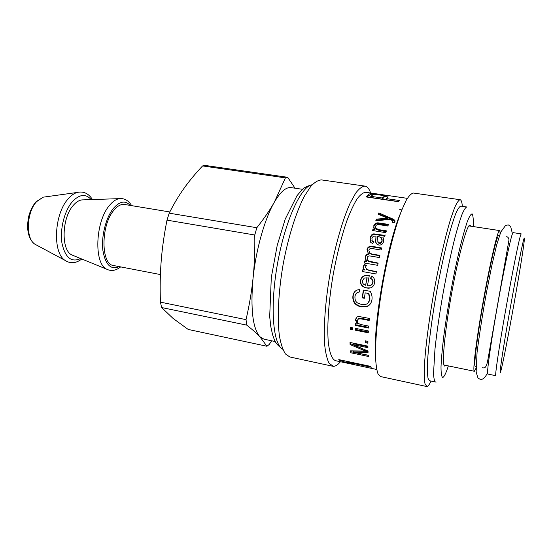 <?xml version="1.0" encoding="UTF-8"?>
<svg xmlns="http://www.w3.org/2000/svg" width="552" height="552" viewBox="0 0 552 552"><rect width="100%" height="100%" fill="white"/><g stroke="black" fill="none" stroke-linecap="round" stroke-linejoin="round"><path stroke-width="0.83" d="M475.948 368.363L474.347 371.268C472.588 371.427 475.796 343.93 482.055 307.878C488.299 271.846 495.786 237.871 498.587 231.888L499.56 230.57C499.919 230.653 500.084 231.743 500.05 233.855M475.969 366.404L475.286 366.259C473.657 366.39 476.631 340.888 482.42 307.554C488.182 274.247 495.123 242.645 497.766 236.884M512.359 233.993L513.118 232.633L521.198 233.869L520.571 235.249C518.569 241.403 511.69 275.779 505.287 312.108C498.877 348.464 494.833 376.029 495.786 375.691L487.782 374.042C486.526 374.311 490.259 346.766 496.614 310.528C502.955 274.31 510.062 240.085 512.359 233.993M523.758 239.389C524.469 236.974 524.593 237.795 524.124 241.845C522.006 261.055 505.984 350.472 501.299 369.226C498.415 381.246 500.871 362.188 507.343 324.659C513.795 287.206 521.778 245.937 523.758 239.389M352.673 329.675L350.134 329.171L350.216 327.322L352.756 327.826L352.673 329.675L352.714 327.819M445.823 365.383L444.733 366.066C441.607 366.162 444.388 333.663 451.419 294.554C458.408 255.431 467.082 223.995 469.98 225.168L470.766 226.189M435.424 382.012L429.511 380.749L428.055 378.389C427.448 374.877 427.276 369.329 427.545 361.732C428.462 344.986 431.781 319.104 436.597 291.898C440.413 271.094 444.388 252.678 448.521 236.649C451.156 227.038 453.571 219.337 455.773 213.555C457.794 208.98 459.471 206.496 460.796 206.11L466.785 206.986C465.543 207.379 463.942 209.877 461.996 214.48C459.871 220.289 457.518 228.01 454.945 237.657C450.88 253.747 446.941 272.212 443.118 293.064C439.461 313.943 436.742 332.635 434.969 349.133L433.534 373.318C433.768 378.306 434.396 381.204 435.424 382.012L436.128 382.101M431.043 381.073C429.456 384.482 428.104 386.29 426.986 386.51L425.033 383.985C424.35 380.245 424.143 374.318 424.405 366.211C425.337 348.326 428.856 320.602 434.017 291.435C439.302 262.29 445.63 235.069 450.963 217.971L454.648 207.621C456.835 202.756 458.65 200.114 460.085 199.707C461.258 199.948 462.01 202.156 462.355 206.338M426.62 386.503L380.583 376.567L378.01 373.876C376.664 370.054 375.829 364.106 375.498 356.026C375.284 338.238 378.01 310.907 383.04 282.3C388.256 253.727 395.184 227.148 401.559 210.547L406.099 200.521C408.908 195.836 411.364 193.345 413.469 193.048L460.085 199.707M375.463 352.825C373.628 321.292 387.752 242.466 400.421 213.534M376.692 369.474L335.568 360.697C331.987 359.4 329.385 352.825 328.205 341.233C326.977 324.686 328.826 299.557 333.387 273.406C337.148 253.437 341.66 235.849 346.925 220.641C350.389 211.547 353.777 204.302 357.089 198.906C360.277 194.683 363.161 192.482 365.741 192.296L407.348 198.347M384.599 236.911L382.846 237.029L383.619 241.583C382.757 244.198 381.121 245.35 378.72 245.019L376.554 243.887L375.657 241.493L375.988 236.09L373.311 236.215L371.917 238.291L372.165 240.803L373.614 241.742L372.8 243.673L370.73 242.397L370.144 237.712C371.061 234.98 372.448 233.71 374.297 233.917L379.41 234.641C382.833 235.228 384.751 235.325 385.165 234.945L384.599 236.911M378.148 263.09L377.671 265.326L364.244 263L364.672 261.013L366.556 261.337L365.258 257.018C365.741 255.114 366.804 254.037 368.439 253.789L367.039 249.497C367.639 246.992 369.454 245.971 372.483 246.427L381.66 247.952L381.142 250.042L372.697 248.635C370.44 248.207 369.164 248.759 368.881 250.297L369.736 253.147L372.076 254.058L379.873 255.376L379.369 257.549L370.654 256.066C368.646 255.673 367.466 256.266 367.108 257.846L368.412 261.02L378.148 263.09M376.374 271.66L375.933 273.944L362.498 271.57L362.906 269.528L364.927 269.887C363.402 268.631 362.823 267.534 363.188 266.588L364.382 264.408L366.328 265.553L365.5 267.12L366.749 269.576L376.374 271.66M399.427 200.521L398.516 201.715L365.955 196.919L368.853 194.194L370.261 193.635C372.089 193.421 375.553 193.717 380.652 194.525L388.077 195.905L387.939 196.912L386.158 198.575L399.427 200.521M338.776 359.607L370.744 366.404L371.254 367.246L346.38 361.946L352.335 364.099L348.609 363.306L339.183 360.18L338.776 359.607M368.294 355.253L368.412 356.461L350.796 352.776L350.561 350.872L365.472 351.058L350.099 344.6L350.016 342.468L367.894 346.138L367.915 347.677L352.963 344.607L368.018 351.024L368.081 352.314L353.252 352.114L368.294 355.253M367.922 341.364L367.901 343.206L365.383 342.688L365.403 340.853L367.922 341.364M368.356 330.931L368.246 332.794L355.088 330.158L355.177 328.309L368.356 330.931M368.688 326.087L368.543 328.033L355.343 325.418L355.46 323.672L357.323 324.045L355.44 319.898L357.123 316.91L358.993 316.517L369.364 318.414L369.171 320.477L361.091 318.897L358.358 318.966L357.351 320.698C356.971 322.54 358.345 323.865 361.457 324.659L368.688 326.087M365.169 292.864L364.382 298.266L362.209 297.866L363.361 290.062L370.213 291.318C371.758 294.106 372.345 296.838 371.972 299.515C371.42 303.096 369.688 305.477 366.763 306.664L361.305 306.96C355.226 305.56 352.424 301.951 352.887 296.134C353.515 292.008 355.695 289.841 359.435 289.634L359.704 291.946C356.985 292.125 355.405 293.643 354.964 296.514C354.77 299.812 355.723 302.013 357.834 303.117L361.45 304.497L365.803 304.407C368.081 303.496 369.392 301.772 369.73 299.239L368.598 293.498L365.169 292.864L368.598 293.498M372.738 282.465C373.069 280.782 372.358 279.422 370.599 278.387L371.337 276.062C374.008 277.366 375.098 279.609 374.608 282.796C373.932 286.26 371.882 288.054 368.453 288.178L366.618 287.999C362.029 286.916 360.014 284.383 360.566 280.402C361.374 276.593 364.072 274.965 368.653 275.51L369.253 275.634L367.466 285.729L368.101 285.784C370.765 285.77 372.31 284.666 372.738 282.465L372.973 282.472C373.297 280.816 372.579 279.478 370.827 278.45L370.599 278.387M386.379 230.86L385.834 232.661L372.559 230.543L373.062 228.928L374.939 229.225L374.166 228.397L373.821 225.616C374.629 223.705 376.064 222.78 378.12 222.856L388.442 224.381L387.897 226.03L379.852 224.761C377.471 224.34 376.064 224.843 375.643 226.285L375.94 228.342L379.127 229.708L386.379 230.86M394.97 221.835L394.342 222.794L392.175 222.642L392.638 220.779L390.195 219.392L375.788 220.779L376.395 219.103L387.911 218.275L378.258 214.279L378.81 212.927L393.604 219.344L394.866 220.462L394.97 221.835M378.582 214.417L378.796 213.9L390.906 219.006L393.59 220.269L395.011 221.697M376.147 220.745L376.416 219.993L387.904 219.199L387.911 218.275M392.679 222.67L392.686 221.759L392.679 222.67M378.796 213.9L378.81 212.927M384.647 219.351L384.647 218.44M376.416 219.993L376.395 219.103M375.588 227.583L375.988 229.101L379.183 230.46L386.158 231.578M373.697 227.327L373.876 226.417C374.67 224.526 376.098 223.622 378.154 223.705L388.18 225.181M372.848 230.584L373.131 229.68L375.001 229.977L374.939 229.225M373.131 229.68L373.062 228.928M369.585 285.688C371.51 285.308 372.641 284.239 372.973 282.472M370.537 287.882L366.866 287.923C362.291 286.84 360.27 284.342 360.815 280.416C361.615 276.662 364.299 275.062 368.874 275.614L369.247 275.69M370.827 278.45L371.558 276.172M365.631 285.26L367.177 277.773L364.237 278.118L362.429 280.726C362.153 282.997 363.223 284.508 365.631 285.26L366.949 277.704M368.122 302.924L369.999 299.005L368.86 293.347M359.69 291.822L357.282 292.601M369.84 304.538L367.094 306.305L361.601 306.595C355.529 305.201 352.721 301.64 353.176 295.906C353.597 293.215 354.701 291.359 356.482 290.331M364.423 297.99L362.485 297.632L363.596 290.104M369.226 319.891L361.401 318.366L358.662 318.435L357.82 319.422M357.323 324.045L357.648 323.431L355.757 319.339L356.171 317.779M368.598 327.343L355.667 324.783L355.736 323.727M355.667 324.783L355.343 325.418M352.707 328.916L350.465 328.468L350.513 327.377M350.465 328.468L350.134 329.171M368.287 332.028L355.419 329.461L355.467 328.364M355.419 329.461L355.088 330.158M367.908 342.288L365.7 341.84L365.707 340.908M365.7 341.84L365.383 342.688M368.032 351.341L353.563 351.12L353.252 352.114M367.901 346.704L353.287 343.703L352.963 344.607M365.472 351.058L365.783 350.099L350.423 343.696L350.375 342.544M368.301 355.35L351.106 351.762L350.996 350.879M350.423 343.696L350.099 344.6M351.106 351.762L350.796 352.776M346.504 361.401L345.331 361.001M339.294 359.718L339.183 360.18M348.719 362.816L348.609 363.306M346.539 361.256L346.38 361.946M386.158 198.575L386.034 199.707L398.627 201.563M384.275 196.25L387.801 197.009M366.749 197.036L370.109 194.78L372.655 194.718M370.792 196.319L370.675 197.45L382.198 199.141L384.006 197.492L384.275 195.615L373.856 194.235L370.792 196.319L382.322 198.009L384.151 196.346M382.198 199.141L382.322 198.009M370.109 194.78L370.261 193.635M399.772 209.574L401.821 209.884M366.314 269.293L369.536 270.597L376.354 271.791M362.747 271.612L363.119 269.7L365.141 270.059C363.616 268.824 363.03 267.734 363.402 266.802L364.589 264.656L366.259 265.636M367.508 260.178L368.577 261.317L371.351 262.186L378.092 263.345M369.026 252.223L369.881 253.554L372.234 254.465L379.783 255.742M367.232 252.112L367.19 249.959C367.777 247.496 369.585 246.489 372.614 246.944L381.542 248.428M365.859 260.516L365.438 257.377C365.914 255.493 366.97 254.437 368.605 254.196L368.439 253.789M364.492 263.049L364.865 261.31L366.556 261.337M383.819 239.747L382.846 237.029M369.999 241.031L370.247 238.34C371.158 235.649 372.531 234.4 374.387 234.607L384.944 235.711M371.841 240.251L372.269 241.383L373.428 242.19M375.802 242.48L375.988 236.09M377.761 241.686L378.175 242.811L379.334 243.425C380.638 243.618 381.549 242.956 382.067 241.438L382.122 239.616M378.575 236.511L377.754 236.366L377.72 239.672L378.072 242.231L379.231 242.845C380.535 243.039 381.446 242.362 381.97 240.824L381.494 237.857L378.575 236.511M374.387 234.607L374.297 233.917M375.767 242.087L375.657 241.493M340.425 361.732C337.914 364.81 335.582 366.342 333.422 366.321L329.137 363.361C327.136 359.469 325.666 353.501 324.735 345.448C323.375 327.771 325.321 300.861 330.206 272.833C335.354 244.853 342.875 218.937 350.285 202.832L355.674 193.145C359.104 188.653 362.202 186.307 364.976 186.114C367.328 186.514 369.219 188.812 370.661 193.014M332.697 366.231L289.869 356.985L285.46 353.97C282.886 350.016 280.878 344.027 279.436 336.009C277.097 318.442 278.367 291.904 283.135 264.401C288.213 236.946 296.238 211.623 304.531 195.96L310.645 186.562C314.599 182.229 318.256 180.014 321.595 179.911L364.976 186.114M302.524 189.308L291.09 187.625C286.026 186.921 280.416 191.827 274.261 202.336C264.718 218.778 255.907 249.828 253.044 278.298C250.408 308.713 252.671 328.178 259.833 336.699L263.939 339.163L275.248 341.55M295.037 188.204L287.682 177.309L285.405 177.882L274.261 202.336C269.859 210.126 264.042 218.592 256.825 227.728L169.195 213.169C173.818 203.971 178.751 195.712 184.002 188.37C189.246 180.994 195.442 173.514 202.584 165.938L285.405 177.882M246.033 319.642L160.446 302.144C159.914 287.613 160.163 273.937 161.184 261.117C162.184 248.317 164.116 234.655 166.994 220.144L254.769 235C255.01 250.615 254.437 265.05 253.044 278.298C251.671 291.573 249.332 305.353 246.033 319.642L246.744 325.128C252.388 329.565 256.749 333.422 259.833 336.699L266.954 346.263L269.279 344.413L271.66 340.791M169.195 213.169L166.994 220.144M287.682 177.309L205.434 165.476L202.584 165.938M256.825 227.728L254.769 235M266.954 346.263L188.211 329.447L173.128 318.469L161.619 307.54L246.744 325.128M160.446 302.144L161.619 307.54M169.802 211.961L124.579 204.475C120.985 203.95 117.355 205.951 113.684 210.478C100.609 225.706 100.912 264.767 113.636 265.546L160.411 274.565M83.476 199.852L81.772 199.914C78.895 200.335 76.079 202.135 73.34 205.309C61.665 217.93 60.934 250.401 71.912 254.962L73.485 255.604M448.355 365.907C445.954 373.324 444.063 377.175 442.69 377.444C441.586 376.761 441.027 373.249 441.007 366.921C441.345 358.972 442.269 348.691 443.787 336.085C446.596 315.116 450.294 293.209 454.889 270.363L459.34 250.132C462.265 238.174 464.915 228.673 467.296 221.628C469.428 216.246 471.077 213.686 472.25 213.955C473.119 215.791 473.478 219.993 473.319 226.575M393.59 220.269L393.604 219.344M390.906 219.006L390.913 218.075M379.183 230.46L379.127 229.708M380.356 223.953L380.328 223.112M378.154 223.705L378.12 222.856M373.876 226.417L373.821 225.616M361.601 306.595L361.305 306.96M361.401 318.366L361.091 318.897M355.757 319.339L355.44 319.898M362.906 348.933L362.588 349.885M368.715 195.339L368.853 194.194M372.234 254.465L372.076 254.058M372.614 246.944L372.483 246.427M367.19 249.959L367.039 249.497M365.438 257.377L365.258 257.018M379.334 243.425L379.231 242.845M382.067 241.438L381.97 240.824M379.486 235.331L379.41 234.641M376.485 234.848L376.402 234.158M370.247 238.34L370.144 237.712M375.891 240.292L375.788 239.672M282.721 349.126C272.881 344.4 269.783 306.484 277.552 263.401C285.225 220.296 301.295 185.817 312.163 184.803M130.196 205.399C125.235 200.135 119.584 201.197 113.229 208.594C105.86 217.798 101.216 236.263 102.844 250.153C105.328 264.76 110.793 270.245 119.225 266.623M131.624 205.641C128.512 200.48 124.455 198.147 119.453 198.637C116.044 199.168 112.684 201.48 109.358 205.565C95.179 221.869 93.792 263.939 106.805 269.238L108.199 269.852M91.19 199.589C85.691 193.49 79.405 194.2 72.326 201.715C64.405 210.836 59.726 229.459 61.969 243.246C65.205 257.701 71.429 262.793 80.626 258.529M92.46 199.548C88.527 193.352 83.4 190.992 77.094 192.475C74.065 193.386 71.125 195.477 68.275 198.741C54.186 213.714 52.323 252.485 64.943 260.309L67.213 261.641M36.991 245.316L34.748 244.115C25.454 238.312 26.551 211.878 36.708 201.549L43.159 197.181L45.678 196.829M499.56 230.57L468.883 225.899M474.347 371.268L443.96 364.996M499.387 235.697L498.697 235.594M394.866 221.38L394.866 220.462M375.988 229.101L375.94 228.342M367.094 306.305L366.763 306.664M358.662 318.435L358.358 318.966M384.13 196.767L384.185 196.319M387.946 196.905L388.077 195.905M369.881 253.554L369.736 253.147M378.175 242.811L378.072 242.231M372.269 241.383L372.165 240.803M282.783 349.271C273.999 342.895 274.689 339.756 272.619 334.843L270.79 326.605L269.686 316.586L271.308 277.442L277.214 245.364L285.232 219.096L297.052 195.615L302.392 189.433C303.993 187.659 307.285 186.072 312.273 184.685M71.912 254.962L106.805 269.238C111.325 271.432 115.941 270.652 120.646 266.899M81.772 199.914L119.453 198.637M77.094 192.475L43.159 197.181L36.039 201.749C32.533 205.827 30.008 211.043 28.476 217.378C26.979 227.217 27.731 228.797 28.131 232.144C29.242 237.684 31.45 241.672 34.748 244.115L64.943 260.309C70.339 263.884 75.962 263.456 81.806 259.005M487.54 372.724C484.325 379.548 481.171 380.783 477.942 377.878L476.141 372.062L477.066 352.397C479.467 333.829 482.634 313.688 486.574 291.98L491.97 264.87L496.586 245.157L500.816 231.957L505.66 225.354L508.351 224.919L510.641 226.486L512.442 233.786M506.074 236.725C507.688 236.622 508.668 237.664 508.999 239.837L488.078 358.648C486.747 366.404 485.443 368.557 482.593 367.756"/></g></svg>
